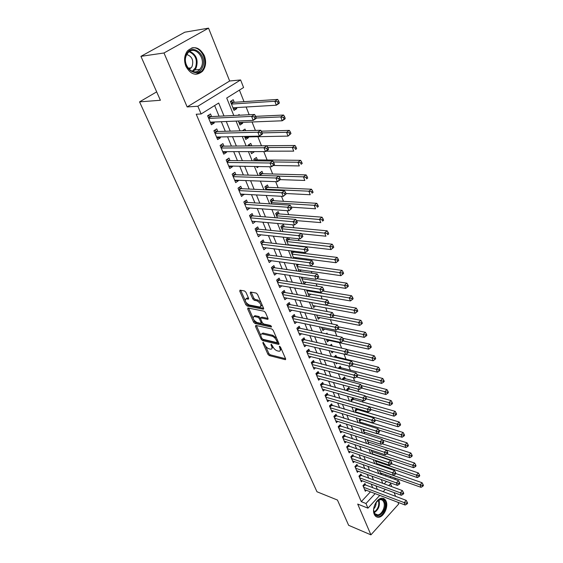 <?xml version="1.0" encoding="UTF-8"?>
<svg xmlns="http://www.w3.org/2000/svg" width="563" height="563" viewBox="0 0 563 563"><rect width="100%" height="100%" fill="white"/><g stroke="black" fill="none" stroke-linecap="round" stroke-linejoin="round"><path stroke-width="0.84" d="M263.104 342.276L262.837 342.881L267.925 354.296L269.269 355.584L285.385 359.694L285.61 358.814L280.543 347.181L279.445 346.238L279.938 348.384C280.613 350.137 280.36 351.094 279.192 351.256L277.249 350.848C275.434 350.214 273.97 348.814 272.872 346.66L271.253 344.239L270.972 344.859L271.633 346.358C272.309 348.096 272.077 349.046 270.93 349.208L269.037 348.814C267.249 348.187 265.813 346.801 264.709 344.669L263.104 342.276M185.917 66.357C190.716 74.724 196.234 76.371 202.476 71.297C205.868 66.955 206.501 61.754 204.362 55.702C199.541 47.067 193.911 45.462 187.479 50.888C184.27 55.301 183.749 60.459 185.917 66.357M374.254 514.258C375.183 516.327 376.612 517.32 378.54 517.235C383.713 517.179 388.639 506.735 386.112 501.281C385.169 499.121 383.692 498.107 381.665 498.241C376.541 498.417 371.679 508.868 374.254 514.258M245.932 292.288L244.539 290.965L240.014 290.156L239.761 291.17L245.799 304.696L247.171 306.005L263.16 309.193L263.561 308.214L257.537 294.4L256.116 293.056L250.514 292.049L250.239 293.077L252.829 298.967L254.237 300.297L256.953 300.811C260.732 303.19 261.753 305.266 260.007 307.06L249.149 304.949C245.447 302.598 244.441 300.543 246.122 298.777L248.269 299.15L248.529 298.151L245.932 292.288M140.933 56.342L184.812 32.197L208.542 28.15L163.988 52.985L140.933 56.342L160.392 100.27L139.554 101.868L316.969 491.759L337.448 500.043L348.638 525.307L370.918 534.85L357.702 504.068L367.949 508.164L365.985 503.512L361.284 501.654L196.22 114.233L201.118 113.972L197.852 106.245L240.605 79.953L243.582 87.525L226.72 98.025L233.793 115.492M163.988 52.985L187.155 106.935L197.852 106.245M255.827 325.421L255.454 326.336L261.225 339.278L262.576 340.573L278.692 344.408L278.938 343.5L273.182 330.298L271.788 328.968L255.827 325.421M253.596 322.177L247.692 308.953L247.931 307.982L264.04 311.219L265.454 312.556L267.981 318.362L267.721 319.334L260.88 317.919L260.627 318.876L262.295 322.655L263.681 323.978L270.5 325.463L271.303 327.068L254.962 323.479L253.596 322.177L254.546 321.396L254.019 320.213M370.918 534.85L398.681 504.019L397.999 502.323M236.376 107.582L236.791 108.617L233.385 108.814M234.257 102.311L233.209 99.707L230.415 101.46L234.018 110.383L236.791 108.617M242.315 122.368L242.674 123.276L239.275 123.403M239.437 115.211L239.155 114.507L237.945 115.288M248.156 136.915L248.466 137.689L245.074 137.759M245.658 130.7L245.004 129.068L242.386 130.792M254.061 151.602L250.774 151.876M251.76 145.873L250.76 143.389L248.079 145.198L248.374 145.944M257.404 159.92L256.418 157.478L253.772 159.301L254.392 160.835M262.956 173.742L261.985 171.342L259.374 173.179L260.296 175.466M268.417 187.345L267.467 184.981L264.884 186.832L266.102 189.851M273.794 200.731L272.858 198.401L270.31 200.266L271.816 203.996M279.086 213.905L278.171 211.611L275.652 213.497L277.432 217.902M284.301 226.875L283.393 224.616L280.902 226.509L282.957 231.583M289.431 239.641L288.657 237.72M294.477 252.21L294.09 251.239M327.385 334.112L326.983 333.113L326.16 333.845M332.163 345.999L331.48 344.296L330.108 345.534M336.674 357.231L335.907 355.316L334.035 357.026M341.03 368.068L340.27 366.182L338.194 368.406M345.316 378.751L344.57 376.893L342.431 378.906L342.761 379.722L344.162 378.378L343.444 377.949M349.553 389.286L348.814 387.45L346.695 389.469L347.265 390.87M353.726 399.667L352.994 397.865L350.904 399.892L351.699 401.855M357.836 409.913L357.35 408.696M361.896 420.012L361.713 419.555M365.64 485.165L364.951 483.518L362.952 485.637L365.317 491.267L366.267 490.253M361.685 475.7L360.989 474.032L358.962 476.15L361.362 481.858L362.347 480.823M357.674 466.108L356.97 464.419L354.922 466.53L357.357 472.315L358.371 471.259M353.613 456.382L352.895 454.665L350.826 456.776L353.29 462.645L354.345 461.561M349.489 446.522L348.764 444.784L346.674 446.888L349.173 452.835L350.263 451.73M345.316 436.522L344.577 434.763L342.466 436.86L344.999 442.891L346.125 441.758M341.079 426.388L340.326 424.601L338.194 426.691L340.763 432.806L341.938 431.652M336.78 416.106L336.02 414.291L333.859 416.381L336.47 422.581L337.687 421.398M332.423 405.677L331.649 403.833L329.468 405.916L332.114 412.215L333.373 410.997M327.997 395.092L327.223 393.227L325.013 395.303L327.694 401.693L329.01 400.441M323.514 384.36L322.726 382.467L320.488 384.536L323.211 391.018L324.577 389.737M318.961 373.473L318.158 371.552L315.906 373.614L318.665 380.187L320.087 378.871M314.344 362.424L313.535 360.468L311.248 362.53L314.048 369.201L315.533 367.85M309.657 351.206L308.834 349.229L306.525 351.277L309.368 358.047L310.917 356.661M304.907 339.827L304.062 337.814L301.726 339.862L304.611 346.731L306.23 345.302M300.079 328.271L299.227 326.237L296.863 328.271L299.79 335.245L301.479 333.775M295.174 316.547L294.308 314.478L291.916 316.505L294.892 323.584L296.666 322.071M290.198 304.639L289.319 302.535L286.898 304.555L289.917 311.747L291.775 310.185M285.145 292.549L284.259 290.417L281.803 292.422L284.871 299.727L286.82 298.116M280.015 280.275L279.114 278.108L276.63 280.1L279.748 287.517L281.796 285.849M274.807 267.805L273.885 265.602L271.373 267.587L274.54 275.117L276.7 273.393M269.515 255.138L268.579 252.907L266.039 254.877L269.248 262.527L271.528 260.739M264.138 242.273L263.188 240L260.613 241.963L263.878 249.733L266.285 247.882M258.677 229.204L257.713 226.896L255.102 228.838L258.417 236.741L260.972 234.813M253.125 215.918L252.147 213.574L249.5 215.509L252.871 223.532L255.461 221.519M247.488 202.42L246.488 200.034L243.814 201.955L247.241 210.112L249.817 208M241.752 188.704L240.739 186.276L238.029 188.183L241.513 196.473L244.075 194.256M235.925 174.755L234.891 172.292L232.146 174.178L235.686 182.609L238.409 180.709L238.233 180.287M230 160.575L228.951 158.069L226.171 159.941L229.767 168.513L232.526 166.634L232.301 166.085M223.975 146.155L222.906 143.607L220.091 145.465L223.75 154.178L226.544 152.313L226.263 151.644M217.846 131.496L216.762 128.906L213.905 130.743L217.628 139.603L220.464 137.759L220.126 136.957M361.284 501.654L370.454 491.844M372.748 487.825L371.207 484.11M368.807 478.304L367.217 474.461M364.817 468.655L363.17 464.672M360.77 458.866L359.067 454.749M356.661 448.943L354.901 444.686M352.501 438.88L350.679 434.474M348.279 428.668L346.4 424.122M344 418.316L342.051 413.615M339.658 407.816L337.645 402.96M335.245 397.161L333.176 392.144M330.777 386.352L328.637 381.172M326.244 375.38L324.028 370.032M321.635 364.247L319.355 358.73M316.962 352.952L314.611 347.251M312.219 341.481L309.791 335.604M307.405 329.841L304.9 323.774M302.514 318.018L299.931 311.761M297.553 306.019L294.885 299.565M292.514 293.83L289.762 287.172M287.39 281.451L284.554 274.582M282.19 268.875L279.262 261.795M276.912 256.102L273.892 248.804M271.542 243.117L268.431 235.594M266.088 229.929L262.879 222.174M260.542 216.523L257.235 208.528M254.905 202.905L251.499 194.664M249.177 189.055L245.665 180.561M243.357 174.973L239.739 166.219M237.438 160.652L233.701 151.63M231.414 146.091L227.565 136.795M225.291 131.285L221.322 121.699M219.056 116.217L214.644 105.548M211.611 116.583L210.513 113.951L207.613 115.767L211.399 124.782L214.278 122.952L213.884 122.009M389.441 468.817L389.033 467.797M385.409 458.641L385.219 458.155M371.228 422.834L371.045 422.377M367.189 412.644L366.703 411.426M363.1 402.313L362.305 400.307M358.948 391.834L357.829 389.019M354.739 381.207L353.29 377.555M350.467 370.426L348.68 365.915M346.132 359.49L343.993 354.092M341.642 348.145L339.482 342.705M336.885 336.139L334.957 331.269M332.05 323.943L330.354 319.664M327.145 311.557L325.688 307.884M322.163 298.967L320.952 295.92M317.089 286.173L316.139 283.773M311.944 273.175L311.255 271.443M306.708 259.958L306.293 258.917M304.104 253.385L303.717 252.407M299.066 240.675L298.299 238.733M293.949 227.762L292.788 224.827M288.756 214.644L287.186 210.682M283.478 201.315L281.486 196.29M278.108 187.768L275.687 181.652M272.654 174.002L269.783 166.754M267.115 160.012L263.78 151.595M261.478 145.789L257.882 136.71M255.391 130.419L252.048 121.988M249.177 114.732L246.115 107.005M244.004 101.664L239.43 90.115M385.303 475.953L386.225 474.968M382.024 473.476L381.102 474.461M379.363 470.379L380.996 474.419M378.266 464.067L377.646 464.721M375.303 460.316L376.985 464.496M371.179 450.104L372.924 454.425M367.407 439.879L368.8 444.214M363.867 429.583L363.177 430.28L364.62 433.855M360.306 419.132L359.138 420.294L360.376 423.341M356.724 408.52L355.049 410.16L356.069 412.679M340.974 374.388L340.566 374.282M337.188 363.1L336.357 363.86L335.928 362.79M333.38 351.622L331.945 352.931L331.213 351.115M329.059 340.404L327.469 341.832L326.427 339.264M324.591 329.109L322.923 330.58L321.564 327.223M320.051 317.645L318.313 319.158L316.631 314.999M315.456 306.005L313.633 307.567L311.613 302.57L353.951 310.206L356.288 308.13L328.679 303.239M310.797 294.196L308.883 295.8L306.518 289.952M306.068 282.197L304.055 283.858L301.339 277.123M301.275 270.015L299.586 271.387M296.476 264.138L298.988 271.303M296.412 257.643L295.364 258.487M292.331 251.028L291.177 251.942L293.731 258.276M291.493 245.081L291.141 245.355M288.214 237.67L286.081 239.324L288.383 245.039M262.984 181.187L262.604 181.173M258.72 166.557L257.143 167.654L256.686 166.521M254.166 151.869L251.506 153.685L250.662 151.609M248.466 137.689L245.771 139.49L244.539 136.436M242.674 123.276L239.944 125.056L238.304 120.996M156.669 91.868L139.554 101.868M187.155 106.935L229.662 80.995L208.542 28.15M229.662 80.995L240.605 79.953M395.641 496.404L394.121 492.618M391.764 486.699L390.553 483.687M224.004 115.971L218.69 103.029L201.118 113.972M377.449 489.592L375.922 485.862M373.529 480.035L371.939 476.171M369.546 470.337L367.906 466.34M365.507 460.513L363.811 456.375M361.418 450.548L359.658 446.269M357.266 440.435L355.45 436.015M353.057 430.188L351.178 425.614M348.786 419.787L346.843 415.065M344.45 409.238L342.445 404.361M340.052 398.534L337.983 393.495M335.59 387.675L333.458 382.467M331.065 376.647L328.862 371.277M326.47 365.464L324.197 359.919M321.811 354.106L319.46 348.384M317.075 342.586L314.647 336.674M312.268 330.882L309.763 324.781M307.391 318.996L304.808 312.704M302.43 306.934L299.769 300.445M297.398 294.674L294.653 287.982M292.288 282.225L289.452 275.328M287.095 269.578L284.167 262.464M281.817 256.735L278.805 249.395M276.454 243.68L273.351 236.115M271.007 230.415L267.805 222.61M265.469 216.931L262.168 208.887M259.839 203.222L256.432 194.932M254.117 189.288L250.605 180.737M248.297 175.114L244.68 166.303M242.379 160.708L238.649 151.623M236.361 146.049L232.512 136.689M230.232 131.144L226.277 121.495M365.985 503.512L375.155 493.631M395.55 478.283L394.628 479.282M391.095 483.103L388.78 485.609M385.324 489.353L383.136 491.724M379.758 495.384L367.949 508.164M384.177 483.927L386.485 481.435M390.018 477.635L390.94 476.643M236.059 121.087L240.021 130.862M242.294 136.485L246.137 145.965M248.424 151.616L252.147 160.807M254.448 166.479L258.058 175.403M260.366 181.096L263.871 189.745M266.186 195.46L269.586 203.848M271.908 209.584L275.201 217.719M277.531 223.476L280.726 231.365M283.062 237.129L286.166 244.785M288.502 250.57L291.514 257.988M293.858 263.787L296.771 270.979M299.122 276.785L301.951 283.766M304.309 289.586L307.046 296.349M309.411 302.176L312.064 308.735M314.428 314.569L317.004 320.924M319.369 326.772L321.867 332.93M324.232 338.785L326.653 344.753M329.024 350.608L331.368 356.393M333.739 362.255L336.012 367.857M338.391 373.726L340.587 379.152M342.966 385.022L345.091 390.279M347.47 396.148L349.532 401.236M351.91 407.112L353.909 412.039M356.288 417.915L358.216 422.679M360.601 428.563L362.466 433.172M364.845 439.056L366.654 443.51M369.032 449.394L370.785 453.708M373.163 459.584L374.852 463.757M377.231 469.633L378.864 473.659M381.242 479.535L382.826 483.434M255.496 221.59L251.928 221.273M249.895 208.183L246.32 207.93M244.201 194.559L240.626 194.362M238.409 180.709L234.834 180.575M232.526 166.634L228.951 166.564M226.544 152.313L222.969 152.32M220.464 137.759L216.882 137.829M214.278 122.952L210.696 123.1M271.964 348.406L272.928 346.787M280.261 350.439L281.219 348.736M265.532 346.076L268.847 353.508L270.184 354.796L285.568 358.722M262.611 339.172L263.505 339.785L278.917 343.458M255.454 326.336L256.397 325.555L260.81 335.471M261.908 338.37L262.851 339.278L276.848 342.607L277.137 341.98L276.433 340.369C275.314 338.166 273.836 336.758 271.999 336.139L261.922 333.866C260.732 334.021 260.493 334.992 261.197 336.787L261.908 338.37M277.214 342.41L278.136 341.664M276.672 338.307L272.942 335.337L271.999 336.139M261.795 333.873L263.371 333.134L272.942 335.337M252.991 317.912L248.656 308.172L247.692 308.953M268.002 318.405L261.978 317.138L261.457 317.574M271.289 326.061L255.912 322.698L254.962 323.479M254.328 316.519L253.962 316.483C252.351 318.194 253.357 320.206 256.988 322.522L260.81 323.338L261.049 322.388L259.381 318.616L258.002 317.293L254.328 316.519L255.285 315.737L253.962 316.483L254.919 315.695M261.169 323.035L262.119 322.261M255.285 315.737L258.959 316.505L260.514 318.208M254.546 321.396L255.912 322.698M246.094 298.777L247.101 298.003L248.572 298.256M261.042 306.265L262.041 304.724M261.028 302.401L257.931 300.023L256.953 300.811M251.175 292.162L253.807 298.179L255.215 299.509L257.931 300.023M246.256 302.774L248.135 305.23L263.59 308.292M240.69 290.269L245.095 300.17M380.377 472.892L421.018 487.319L420.104 484.898L422.053 482.723L395.866 473.56M422.299 485.447L422.665 486.411L423.446 485.538L423.08 484.574L422.299 485.447L420.104 484.898L379.434 470.555M422.665 486.411L421.018 487.319M422.053 482.723L423.08 484.574M363.642 487.284L404.213 502.618L405.17 505.046L364.627 489.627M364.106 484.412L406.226 500.373L404.213 502.618L406.437 503.174L406.817 504.145L407.626 503.252L407.239 502.273L406.437 503.174M407.239 502.273L406.226 500.373M405.17 505.046L406.817 504.145M384.585 501.858C387.998 509.255 377.358 521.028 374.332 513.083C370.834 505.553 381.7 493.807 384.585 501.858M373.762 510.451L374.254 512.478C375 514.139 376.147 514.934 377.703 514.871C381.841 514.814 385.782 506.461 383.755 502.097C383.002 500.373 381.813 499.564 380.201 499.662L377.104 501.26M373.79 508.825C375.437 507.059 376.204 504.948 376.098 502.492M376.154 516.644L377.815 516.883C382.96 516.827 387.851 506.461 385.338 501.035L382.826 498.283M202.159 67.898C196.635 80.136 180.111 65.941 186.578 54.168C192.412 41.908 208.549 56.49 202.159 67.898M186.684 54.752C181.321 64.273 193.419 77.483 199.809 69.383L201.104 67.454C206.466 58.017 194.291 44.568 187.796 53.056L186.684 54.752M189.069 69.284L191.16 67.827L192.06 66.49C193.82 60.382 192.067 56.391 186.803 54.52M195.678 74.288L201.653 71.318L203.292 68.89C208.254 60.107 200.4 45.645 191.701 47.968M376.577 463.483L417.331 477.586L416.402 475.13L418.372 472.955L391.454 463.785M418.612 475.679L418.985 476.657L419.773 475.784L419.4 474.806L418.612 475.679L416.402 475.13L375.62 461.111M418.985 476.657L417.331 477.586M418.372 472.955L419.4 474.806M372.727 453.947L413.594 467.712L412.651 465.221L414.642 463.053L386.922 453.862M414.875 465.77L415.255 466.769L416.05 465.897L415.677 464.897L414.875 465.77L412.651 465.221L371.756 451.547M415.255 466.769L413.594 467.712M414.642 463.053L415.677 464.897M386.457 450.055L409.801 457.705L408.844 455.178L410.863 453.011L382.122 443.757M411.089 455.72L411.469 456.734L412.271 455.868L411.891 454.855L411.089 455.72L408.844 455.178L367.843 441.849M411.469 456.734L409.801 457.705M410.863 453.011L411.891 454.855M382.65 440.139L405.958 447.543L404.987 444.981L407.021 442.821L377.238 433.517M407.239 445.53L407.626 446.558L408.442 445.692L408.055 444.664L407.239 445.53L404.987 444.981L363.874 432.018M407.626 446.558L405.958 447.543M407.021 442.821L408.055 444.664M359.666 477.818L400.342 492.822L401.313 495.285L360.665 480.197M360.116 474.94L402.376 490.584L400.342 492.822L402.58 493.385L402.967 494.37L403.784 493.47L403.397 492.484L402.58 493.385M403.397 492.484L402.376 490.584M401.313 495.285L402.967 494.37M355.633 468.219L396.415 482.892L397.401 485.383L356.646 470.633M356.076 465.341L398.47 480.654L396.415 482.892L398.674 483.448L399.068 484.447L399.885 483.554L399.491 482.554L398.674 483.448M399.491 482.554L398.47 480.654M397.401 485.383L399.068 484.447M351.551 458.493L392.432 472.814L393.431 475.341L352.579 460.935M351.981 455.601L394.515 470.577L392.432 472.814L394.705 473.37L395.106 474.384L395.937 473.49L395.536 472.477L394.705 473.37M395.536 472.477L394.515 470.577M393.431 475.341L395.106 474.384M347.406 448.627L388.393 462.589L389.406 465.158L348.448 451.104M347.821 445.734L390.497 460.358L388.393 462.589L390.68 463.145L391.088 464.179L391.925 463.279L391.517 462.251L390.68 463.145M391.517 462.251L390.497 460.358M389.406 465.158L391.088 464.179M378.793 430.076L402.052 437.247L401.074 434.643L403.129 432.49L360.186 419.252M403.34 435.192L403.734 436.234L404.558 435.368L404.164 434.326L403.34 435.192L401.074 434.643L359.848 422.046M403.734 436.234L402.052 437.247M403.129 432.49L404.164 434.326M343.205 438.626L384.297 452.209L385.324 454.82L344.26 441.139M343.606 435.727L386.422 449.985L384.297 452.209L386.598 452.772L387.006 453.813L387.858 452.926L387.443 451.878L386.598 452.772M387.443 451.878L386.422 449.985M385.324 454.82L387.006 453.813M374.874 419.871L398.097 426.789L397.098 424.157L399.181 422.004L356.09 409.139M399.385 424.706L399.779 425.762L400.617 424.896L400.216 423.84L399.385 424.706L397.098 424.157L355.774 411.94M399.779 425.762L398.097 426.789M399.181 422.004L400.216 423.84M338.947 428.478L380.131 441.681L381.179 444.327L340.017 431.033M339.327 425.579L382.284 439.464L380.131 441.681L382.453 442.244L382.868 443.306L383.727 442.412L383.312 441.357L382.453 442.244M383.312 441.357L382.284 439.464M381.179 444.327L382.868 443.306M370.792 409.484L394.079 416.191L393.065 413.509L395.177 411.363L351.938 398.893M395.367 414.058L395.775 415.128L396.612 414.269L396.211 413.2L395.367 414.058L393.065 413.509L351.636 401.693M395.775 415.128L394.079 416.191M395.177 411.363L396.211 413.2M334.626 418.196L375.915 430.998L376.971 433.686L335.71 420.779M334.992 415.283L378.09 428.781L375.915 430.998L378.245 431.561L378.667 432.637L379.539 431.744L379.117 430.674L378.245 431.561M379.117 430.674L378.09 428.781M376.971 433.686L378.667 432.637M366.457 398.9L390.004 405.423L388.977 402.714L391.109 400.575L347.723 388.498M391.292 403.263L391.707 404.347L392.559 403.488L392.144 402.404L391.292 403.263L365.366 396.225M391.707 404.347L390.004 405.423M391.109 400.575L392.144 402.404M330.242 407.76L371.629 420.153L372.706 422.876L331.347 410.378M330.594 404.846L373.825 417.936L371.629 420.153L373.973 420.716L374.402 421.807L375.282 420.92L374.852 419.829L373.973 420.716M374.852 419.829L373.825 417.936M372.706 422.876L374.402 421.807M361.53 388.02L385.873 394.508L384.825 391.749L386.985 389.617L344.162 378.378M387.161 392.298L387.576 393.403L388.435 392.545L388.02 391.44L387.161 392.298L361.263 385.535M387.576 393.403L385.873 394.508M386.985 389.617L388.02 391.44M325.794 397.175L367.273 409.139L368.371 411.912L326.913 399.836M326.132 394.255L369.504 406.936L367.273 409.139L369.638 409.702L370.074 410.814L370.968 409.927L370.531 408.822L369.638 409.702M370.531 408.822L369.504 406.936M368.371 411.912L370.074 410.814M356.449 376.978L381.672 383.424L380.616 380.623L382.791 378.498L339.109 367.259M382.967 381.172L383.389 382.291L384.255 381.44L383.832 380.321L382.967 381.172L357.111 374.684M383.389 382.291L381.672 383.424M382.791 378.498L383.832 380.321M321.29 386.436L362.861 397.964L363.972 400.772L322.423 389.132M321.6 383.509L365.113 395.761L362.861 397.964L365.239 398.527L365.683 399.653L366.583 398.773L366.14 397.647L365.239 398.527M366.14 397.647L365.113 395.761M363.972 400.772L365.683 399.653M351.171 365.767L377.414 372.171L376.337 369.328L378.54 367.21L334.711 356.414M378.702 369.877L379.131 371.017L380.011 370.165L379.582 369.032L378.702 369.877L352.79 363.649M379.131 371.017L377.414 372.171M378.54 367.21L379.582 369.032M316.709 375.535L358.378 386.612L359.504 389.469L317.863 378.273M317.004 372.607L360.651 384.423L358.378 386.612L360.77 387.175L361.221 388.322L362.136 387.443L361.685 386.295L360.77 387.175M361.685 386.295L360.651 384.423M359.504 389.469L361.221 388.322M330.678 345.661L330.242 345.408M345.802 354.401L373.086 360.749L371.995 357.864L374.226 355.753L347.005 349.581M374.381 358.413L374.81 359.567L375.704 358.722L375.268 357.568L374.381 358.413L348.321 352.431M374.81 359.567L373.086 360.749M374.226 355.753L375.268 357.568M312.064 364.479L353.824 375.092L354.964 377.984L313.232 367.259M312.338 361.545L356.126 372.903L353.824 375.092L356.238 375.655L356.696 376.816L357.611 375.936L357.16 374.775L356.238 375.655M357.16 374.775L356.126 372.903M354.964 377.984L356.696 376.816M307.356 353.261L349.194 363.381L350.362 366.33L308.538 356.083M307.602 350.32L308.89 351.023L351.53 361.207L349.194 363.381L351.629 363.951L352.093 365.127L353.022 364.254L352.565 363.079L351.629 363.951M352.565 363.079L351.53 361.207M350.362 366.33L352.093 365.127M302.57 341.868L344.5 351.495L345.682 354.486L303.774 344.732M302.788 338.933L304.133 339.651L346.857 349.327L344.5 351.495L346.949 352.058L347.42 353.254L348.363 352.389L347.892 351.192L346.949 352.058M347.892 351.192L346.857 349.327M345.682 354.486L347.42 353.254M326.674 339.876L368.695 349.151L367.59 346.224L369.842 344.12L342.691 338.286M369.99 346.773L370.426 347.948L371.327 347.104L370.89 345.928L369.99 346.773L343.029 340.875M370.426 347.948L368.695 349.151M369.842 344.12L370.89 345.928M322.12 328.595L364.24 337.378L363.114 334.401L365.394 332.304L338.314 326.821M365.528 334.95L365.978 336.139L366.886 335.302L366.443 334.112L365.528 334.95L337.568 329.158M365.978 336.139L364.24 337.378M365.394 332.304L366.443 334.112M317.497 317.145L359.708 325.414L358.568 322.395L360.876 320.312L333.739 315.153M360.996 322.944L361.453 324.154L362.375 323.317L361.925 322.113L360.996 322.944L331.931 317.265M361.453 324.154L359.708 325.414M360.876 320.312L361.925 322.113M297.714 330.312L339.728 339.419L340.925 342.452L298.939 333.219M297.911 327.363L299.305 328.109L342.121 337.258L339.728 339.419L342.191 339.982L342.67 341.199L343.627 340.334L343.149 339.116L342.191 339.982M343.149 339.116L342.121 337.258M340.925 342.452L342.67 341.199M312.803 305.519L355.112 313.267L353.951 310.206L356.4 310.755L356.865 311.979L357.794 311.149L357.336 309.917L356.4 310.755M356.865 311.979L355.112 313.267M356.288 308.13L357.336 309.917M292.788 318.574L334.879 327.145L336.097 330.235L294.027 321.522M292.95 315.625L294.4 316.392L337.3 324.999L334.879 327.145L337.364 327.715L337.849 328.947L338.82 328.088L338.335 326.85L337.364 327.715M338.335 326.85L337.3 324.999M336.097 330.235L337.849 328.947M308.038 293.724L350.439 300.931L349.257 297.82L351.622 295.751L322.859 291.036M351.727 298.369L352.199 299.615L353.142 298.784L352.67 297.538L351.727 298.369L306.842 290.747M352.199 299.615L350.439 300.931M351.622 295.751L352.67 297.538M287.784 306.659L329.953 314.682L331.192 317.814L289.044 309.657M287.918 303.71L289.424 304.499L332.402 312.542L329.953 314.682L332.459 315.245L332.951 316.505L333.929 315.646L333.437 314.386L332.459 315.245M333.437 314.386L332.402 312.542M331.192 317.814L332.951 316.505M303.204 281.753L345.689 288.397L344.493 285.237L346.885 283.175L316.842 278.664M346.977 285.779L347.455 287.053L348.413 286.222L347.934 284.955L346.977 285.779L301.986 278.727M347.455 287.053L345.689 288.397M346.885 283.175L347.934 284.955M282.703 294.562L324.95 302.014L326.209 305.195L283.977 297.602M282.802 291.606L284.371 292.415L327.427 299.882L324.95 302.014L327.469 302.577L327.969 303.851L328.961 303L328.461 301.719L327.469 302.577M328.461 301.719L327.427 299.882M326.209 305.195L327.969 303.851M298.299 269.593L340.868 275.666L339.651 272.45L342.079 270.402L298.383 264.399M342.156 272.992L342.642 274.287L343.606 273.463L343.127 272.175L342.156 272.992L297.06 266.524M342.642 274.287L340.868 275.666M342.079 270.402L343.127 272.175M277.545 282.274L319.861 289.136L321.142 292.373L278.84 285.364M277.601 279.318L279.241 280.149L322.374 287.017L319.861 289.136L322.402 289.699L322.909 290.994L323.915 290.149L323.401 288.847L322.402 289.699M323.401 288.847L322.374 287.017M321.142 292.373L322.909 290.994M293.316 257.249L335.97 262.724L334.732 259.452L337.188 257.418L293.696 252.118L291.993 251.295M337.251 260L337.744 261.309L338.729 260.493L338.236 259.184L337.251 260L292.056 254.131M337.744 261.309L335.97 262.724M337.188 257.418L338.236 259.184M272.302 269.79L314.689 276.046L315.991 279.339L273.618 272.928M272.323 266.841L274.033 267.692L317.229 273.942L314.689 276.046L317.243 276.609L317.764 277.925L318.785 277.08L318.264 275.764L317.243 276.609M318.264 275.764L317.229 273.942M315.991 279.339L317.764 277.925M288.256 244.715L330.988 249.571L329.728 246.249L332.219 244.229L288.643 239.556L286.87 238.712M332.269 246.798L332.775 248.128L333.768 247.312L333.268 245.982L332.269 246.798L286.975 241.548M332.775 248.128L330.988 249.571M332.219 244.229L333.268 245.982M266.975 257.115L309.432 262.738L310.755 266.088L268.319 260.303M266.961 254.159L268.734 255.039L312.008 260.648L309.432 262.738L312.008 263.301L312.535 264.645L313.563 263.801L313.042 262.464L312.008 263.301M313.042 262.464L312.008 260.648M310.755 266.088L312.535 264.645M301.529 233.8L325.928 236.2L324.647 232.822L327.166 230.816L283.513 226.798L281.662 225.932M327.209 233.371L327.715 234.722L328.722 233.919L328.215 232.568L327.209 233.371L281.817 228.768M328.722 233.919L327.715 234.722M327.166 230.816L328.215 232.568M308.264 250.303L307.729 248.937L306.68 249.768L307.215 251.133L308.264 250.303L305.428 252.611L262.928 247.474M307.215 251.133L305.428 252.611L304.083 249.205L306.694 247.129L263.357 242.189L261.506 241.281M261.57 244.236L306.68 249.768M307.729 248.937L306.694 247.129M296.483 220.597L320.783 222.61L319.481 219.176L322.029 217.184L278.305 213.841L276.37 212.955M322.057 219.725L322.578 221.097L323.598 220.302L323.078 218.923L322.057 219.725L276.574 215.784M323.598 220.302L322.578 221.097M322.029 217.184L323.078 218.923M291.317 207.17L315.547 208.796L314.224 205.305L316.814 203.327L273.006 200.681L270.993 199.766M316.821 205.847L317.349 207.247L318.384 206.452L317.856 205.059L316.821 205.847L314.224 205.305L271.253 202.596M318.384 206.452L317.349 207.247M316.814 203.327L317.856 205.059M285.955 193.517L310.227 194.742L308.883 191.195L311.501 189.231L267.615 187.31L265.532 186.367M311.501 191.737L312.036 193.158L313.084 192.37L312.549 190.956L311.501 191.737L308.883 191.195L265.842 189.196M313.084 192.37L312.036 193.158M311.501 189.231L312.549 190.956M302.866 236.566L302.324 235.179L301.268 236.01L301.81 237.396L302.866 236.566L300.016 238.909L257.453 234.447M301.81 237.396L300.016 238.909L298.65 235.447L301.296 233.385L257.896 229.127L255.968 228.198M256.074 231.154L301.268 236.01M302.324 235.179L301.296 233.385M297.384 222.603L296.828 221.196L295.758 222.019L296.314 223.427L297.384 222.603L294.512 224.975L251.893 221.203M296.314 223.427L294.512 224.975L293.119 221.456L295.8 219.401L252.344 215.854L250.331 214.904M250.493 217.86L295.758 222.019M296.828 221.196L295.8 219.401M291.803 208.401L291.24 206.966L290.149 207.782L290.719 209.218L291.803 208.401L288.91 210.801L246.242 207.74M290.719 209.218L288.91 210.801L287.496 207.219L290.212 205.185L246.7 202.37L244.602 201.392M244.814 204.341L287.496 207.219L290.149 207.782M291.24 206.966L290.212 205.185M280.226 179.632L304.815 180.456L303.45 176.845L306.103 174.903L262.126 173.721L259.972 172.757M306.089 177.387L306.631 178.837L307.694 178.056L307.152 176.606L306.089 177.387L303.45 176.845L278.812 176.128M307.694 178.056L306.631 178.837M306.103 174.903L307.152 176.606M286.124 193.946L285.554 192.49L284.449 193.299L285.026 194.756L286.124 193.946L283.21 196.381L240.5 194.066M285.026 194.756L283.21 196.381L281.774 192.743L284.526 190.723L240.929 188.661L238.775 187.655M239.05 190.611L281.774 192.743L284.449 193.299M285.554 192.49L284.526 190.723M273.337 165.501L299.312 165.923L297.926 162.25L300.614 160.321L256.552 159.913L254.321 158.921M300.579 162.791L301.135 164.262L302.211 163.488L301.655 162.017L300.579 162.791L297.926 162.25L273.407 161.961M302.211 163.488L301.135 164.262M300.614 160.321L301.655 162.017M280.353 179.245L279.769 177.76L278.65 178.562L279.234 180.047L280.353 179.245L280.198 179.71L277.418 181.715L234.658 180.16M279.234 180.047L277.418 181.715L275.947 178.007L278.741 176.001L235.137 174.734L232.85 173.7M233.181 176.648L275.947 178.007L278.65 178.562M279.769 177.76L278.741 176.001M266.095 151.187L293.717 151.137L292.303 147.4L295.026 145.493L250.964 145.88L248.572 144.867M294.977 147.942L295.547 149.441L296.631 148.674L296.068 147.175L294.977 147.942L292.303 147.4L267.904 147.562M296.631 148.674L295.547 149.441M295.026 145.493L296.068 147.175M274.47 164.283L273.878 162.77L272.745 163.566L273.344 165.079L274.47 164.283L274.336 164.797L271.514 166.782L228.719 166.022M273.344 165.079L271.514 166.782L270.022 163.01L272.858 161.025L229.211 160.568L226.819 159.505M227.22 162.454L270.022 163.01L272.745 163.566M273.878 162.77L272.858 161.025M243.16 130.771L242.723 130.574M244.757 136.978L288.017 136.098L286.581 132.291L289.34 130.405L261.302 131.172M289.276 132.833L289.854 134.353L290.958 133.593L290.381 132.073L289.276 132.833L286.581 132.291L262.147 132.91M290.958 133.593L288.017 136.098L289.854 134.353M289.34 130.405L290.381 132.073M268.488 149.054L267.889 147.513L266.735 148.301L267.341 149.842L268.488 149.054L268.375 149.617L265.511 151.588L222.688 151.651M267.341 149.842L265.511 151.588L263.998 147.745L266.869 145.782L223.187 146.162L220.682 145.071M221.16 148.02L263.998 147.745L266.735 148.301M267.889 147.513L266.869 145.782M238.916 122.509L282.225 120.785L280.761 116.921L283.562 115.049L255.644 116.351M283.478 117.456L284.062 119.004L285.181 118.258L284.596 116.703L283.478 117.456L280.761 116.921L256.172 118.012M285.181 118.258L285.012 118.913L282.225 120.785L284.062 119.004M283.562 115.049L284.596 116.703M262.4 133.551L261.788 131.988L260.62 132.762L261.239 134.332L262.4 133.551L262.302 134.17L259.402 136.119L216.544 137.027M261.239 134.332L259.402 136.119L257.854 132.214L260.768 130.264L217.065 131.517L214.44 130.398M214.996 133.34L257.854 132.214L260.62 132.762M261.788 131.988L260.768 130.264M232.969 107.786L276.32 105.211L274.835 101.27L277.672 99.419L233.462 102.367L230.71 101.27M277.573 101.804L278.171 103.381L279.304 102.642L278.713 101.066L277.573 101.804L274.835 101.27L231.47 104.071M279.304 102.642L279.157 103.353L276.32 105.211L278.171 103.381M277.672 99.419L278.713 101.066M256.2 117.766L255.574 116.175L254.392 116.942L255.025 118.54L256.2 117.766L256.123 118.448L253.181 120.376L210.302 122.164M255.025 118.54L253.181 120.376L251.605 116.393L254.56 114.472L210.829 116.625L208.078 115.471M208.725 118.406L251.605 116.393L254.392 116.942M255.574 116.175L254.56 114.472M263.393 342.41L262.837 342.881M279.846 346.379L279.276 346.871M271.535 344.373L270.972 344.859M272.436 345.668L271.633 346.358M280.754 347.674L279.938 348.384M285.722 359.194L285.181 359.666M270.184 354.796L269.269 355.584M268.847 353.508L267.925 354.296M279.058 343.93L278.516 344.387M263.505 339.785L262.576 340.573M262.027 338.595L261.225 339.278M277.967 341.269L277.137 341.98M277.263 339.658L276.433 340.369M263.371 333.134L262.428 333.922M268.108 318.869L267.573 319.32M261.978 317.138L261.021 317.933M271.57 326.737L271.197 327.054M261.872 321.705L261.049 322.388M260.345 317.821L259.381 318.616M258.959 316.505L258.002 317.293M248.663 298.735L248.156 299.143M247.396 298.031L246.425 298.812M255.215 299.509L254.237 300.297M253.807 298.179L252.829 298.967M251.225 292.288L250.239 293.077M263.688 308.756L263.16 309.193M248.135 305.23L247.171 306.005M246.763 303.921L245.799 304.696M240.739 290.395L239.761 291.17M363.156 486.122L364.514 484.687M363.325 486.538L364.887 484.884M378.998 500.261C380.166 505.546 378.603 509.663 374.311 512.611M374.106 512.084C378.09 509.142 379.518 505.208 378.399 500.275M189.759 51.36C196.452 54.625 198.563 60.185 196.093 68.039L194.805 69.96L192.827 71.55M192.152 71.325L195.389 67.891C197.775 60.234 195.706 54.857 189.175 51.754M371.918 450.351L371.467 450.815M368.441 440.217L367.555 441.125M368.019 440.076L367.386 440.716M364.951 429.921L363.585 431.3M364.521 429.787L363.424 430.899M359.18 476.664L360.552 475.228M359.356 477.079L360.932 475.425M355.154 467.079L356.541 465.643M355.33 467.487L356.921 465.84M351.073 457.36L352.48 455.931M351.242 457.768L352.86 456.121M346.935 447.508L348.356 446.079M347.104 447.909L348.736 446.269M361.136 419.78L359.567 421.342M360.749 419.604L359.405 420.941M342.74 437.514L344.176 436.086M342.909 437.915L344.556 436.276M357.076 409.688L355.492 411.243M356.689 409.512L355.33 410.849M338.483 427.38L339.932 425.959M338.652 427.781L340.319 426.142M352.959 399.456L351.354 401.011M352.572 399.28L351.192 400.61M334.169 417.106L335.632 415.684M334.338 417.5L336.02 415.867M348.786 389.075L347.167 390.623M348.398 388.906L347.005 390.236M329.791 406.683L331.269 405.269M329.953 407.077L331.656 405.444M344.549 378.554L343.191 379.835M325.351 396.106L326.85 394.698M325.513 396.5L327.237 394.874M340.256 367.878L339.369 368.702M339.869 367.709L338.926 368.589M320.847 385.381L322.36 383.973M321.009 385.768L322.747 384.149M335.9 357.048L335.534 357.385M335.513 356.886L335.084 357.28M316.272 374.501L317.806 373.093M316.434 374.881L318.201 373.269M311.635 363.459L313.19 362.058M311.796 363.839L313.577 362.227M306.934 352.248L308.496 350.855M307.088 352.628L308.89 351.023M302.155 340.875L303.738 339.489M302.31 341.248L304.133 339.651M297.306 329.327L298.911 327.947M297.461 329.7L299.305 328.109M292.38 317.609L294.006 316.237M292.535 317.975L294.4 316.392M287.383 305.709L289.03 304.344M287.538 306.075L289.424 304.499M302.753 277.334L301.754 278.157M302.275 277.263L301.613 277.805M282.309 293.633L283.977 292.267M282.464 293.985L284.371 292.415M298.671 264.483L296.835 265.968M298.228 264.378L296.694 265.616M277.158 281.359L278.84 280.001M277.306 281.711L279.241 280.149M293.696 252.118L291.838 253.589M293.295 251.985L291.697 253.244M271.929 268.896L273.632 267.552M272.07 269.248L274.033 267.692M288.643 239.556L286.764 241.02M288.242 239.423L286.623 240.683M266.609 256.242L268.333 254.898M266.756 256.58L268.734 255.039M283.513 226.798L281.606 228.254M283.112 226.671L281.472 227.924M261.211 243.385L262.956 242.048M261.352 243.716L263.357 242.189M278.305 213.841L276.377 215.284M277.897 213.722L276.243 214.96M273.006 200.681L271.056 202.117M272.605 200.562L270.923 201.793M267.629 187.31L265.652 188.732M267.221 187.197L265.525 188.415M255.722 230.316L257.495 228.993M255.862 230.647L257.896 229.127M250.148 217.044L251.942 215.728M250.289 217.367L252.344 215.854M244.483 203.553L246.298 202.251M244.616 203.869L246.7 202.37L244.616 203.862M262.161 173.721L260.162 175.135M261.753 173.608L260.036 174.826M238.726 189.844L240.563 188.549M238.853 190.153L240.971 188.661M256.608 159.913L255.264 160.842M256.2 159.808L254.715 160.835M232.871 175.902L234.736 174.621M232.998 176.212L235.137 174.734M226.917 161.736L228.803 160.462M227.044 162.031L229.211 160.568M220.872 147.323L222.779 146.063M220.992 147.619L223.187 146.162M214.714 132.671L216.649 131.425M214.834 132.952L217.065 131.517M233.462 102.367L231.33 103.712M233.054 102.283L231.217 103.437M208.458 117.766L210.421 116.534M208.57 118.047L210.829 116.625M279.051 344.106L278.692 344.408M262.858 333.078L261.922 333.866M268.101 319.017L267.721 319.334M261.837 317.124L260.88 317.919M248.656 298.847L248.269 299.15M247.101 298.003L246.122 298.777M263.681 308.89L263.287 309.207M375.092 513.815L377.703 514.871M379.708 499.472L380.201 499.662M191.16 67.827L188.112 68.193M199.809 69.383L194.805 69.96L192.722 71.522M267.615 187.31L265.645 188.725M262.126 173.721L260.155 175.107M238.846 190.132L240.929 188.661M256.552 159.913L255.201 160.842M232.983 176.177L235.081 174.727M227.023 161.982L229.134 160.561M220.963 147.555L223.089 146.155M214.806 132.882L216.938 131.51M233.314 102.36L231.294 103.634M208.535 117.963L210.682 116.611"/></g></svg>
